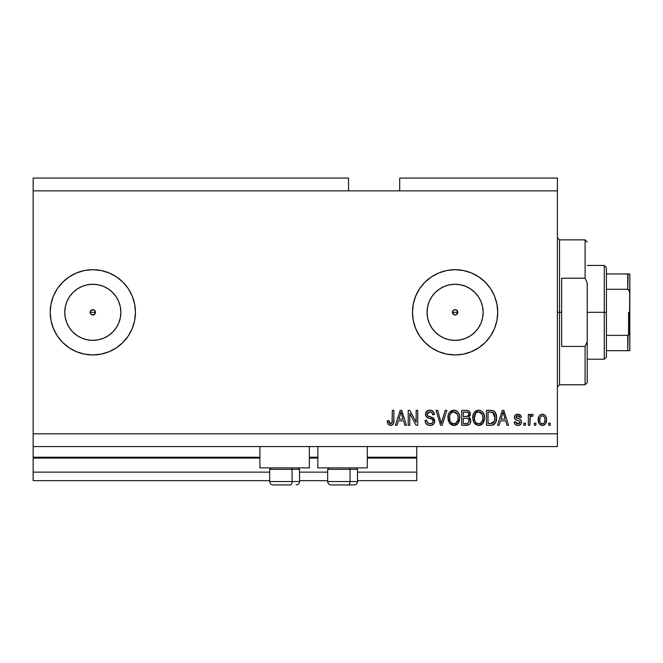 <?xml version="1.0" encoding="UTF-8"?>
<svg xmlns="http://www.w3.org/2000/svg" width="663" height="663" viewBox="0 0 663 663"><rect width="100%" height="100%" fill="white"/><g stroke="black" fill="none" stroke-linecap="round" stroke-linejoin="round"><path stroke-width="0.99" d="M416.745 480.675L357.498 480.675L416.745 480.675L416.745 472.147L357.498 472.147L416.745 472.147L416.745 458.083L367.302 458.083L416.745 458.083L416.745 480.675M327.663 480.675L299.535 480.675L327.663 480.675M269.7 480.675L33.15 480.675L269.7 480.675M327.663 472.147L299.535 472.147L327.663 472.147M269.7 472.147L33.15 472.147L33.15 480.675L33.15 472.147L269.7 472.147M317.859 458.083L309.339 458.083L317.859 458.083M259.896 458.083L33.15 458.083L33.15 472.147L33.15 457.23L259.896 457.23L33.15 457.23L33.15 458.083L259.896 458.083M416.745 457.23L416.745 458.083L416.745 457.23L367.302 457.23L416.745 457.23L416.745 446.58L416.745 457.23M317.859 457.23L309.339 457.23L317.859 457.23M33.15 446.58L33.15 457.23L33.15 446.58L557.392 446.58L33.15 446.58L33.15 433.793L557.392 433.793L557.392 190.853L348.547 190.853L348.547 178.065L33.15 178.065L348.547 178.065L348.547 190.853L33.15 190.853L557.392 190.853L557.392 178.065L399.698 178.065L557.392 178.065L557.392 433.793L33.15 433.793L33.15 446.58M454.039 309.878L452.663 311.254M452.622 311.361L452.622 313.284M454.138 314.801L455.1 314.983A2.66 2.66 0 0 1 452.439 312.323A2.66 2.66 0 0 1 455.1 309.654L454.138 309.836M452.663 313.384L454.039 314.759M91.759 309.878L90.375 311.254M90.334 311.361L90.334 313.284M91.859 314.801L92.82 314.983A2.66 2.66 0 0 1 90.16 312.323A2.66 2.66 0 0 1 92.82 309.654L91.859 309.836M90.375 313.384L91.759 314.759M72.996 292.482A28.045 28.045 0 0 1 77.24 289.002L82.088 286.408L87.35 284.817L92.82 284.278A28.045 28.045 0 0 1 120.865 312.323A28.045 28.045 0 0 1 92.82 340.368A28.045 28.045 0 0 1 64.775 312.323A28.045 28.045 0 0 1 92.82 284.278L98.29 284.817L103.552 286.408L108.401 289.002L112.652 292.491L116.141 296.742L118.727 301.59L120.326 306.853L120.865 312.323L120.326 317.792L118.727 323.055L116.141 327.903L112.652 332.155L108.401 335.635L103.552 338.229L98.29 339.829L92.82 340.368L87.35 339.829L82.088 338.229L77.24 335.635A28.045 28.045 0 0 1 72.996 332.155M449.63 339.829L455.1 340.368A28.045 28.045 0 0 1 427.055 312.323A28.045 28.045 0 0 1 455.1 284.278L460.57 284.817L465.832 286.408L470.68 289.002L474.932 292.491L478.421 296.742L481.015 301.59L482.606 306.853L483.145 312.323L482.606 317.792L481.015 323.055L478.421 327.903L474.932 332.155L470.68 335.635L465.832 338.229L460.57 339.829L455.1 340.368L449.63 339.829L444.367 338.229L439.519 335.635L435.268 332.155L431.787 327.903L429.193 323.055L427.594 317.792L427.055 312.323L427.594 306.853L429.193 301.59L431.787 296.742L435.268 292.491L439.519 289.002L444.367 286.408L449.63 284.817L455.1 284.278A28.045 28.045 0 0 1 483.145 312.323A28.045 28.045 0 0 1 455.1 340.368L460.57 339.829M455.067 269.7A42.623 42.623 0 0 0 424.991 282.156M424.933 282.214A42.623 42.623 0 0 0 413.298 304.002L415.726 296.013L419.662 288.637L424.966 282.181L431.422 276.885L438.79 272.941L446.787 270.521L455.1 269.7L463.42 270.521L471.41 272.941L478.785 276.885L485.241 282.181L490.537 288.637L494.482 296.013L496.902 304.002L497.722 312.323L496.902 320.635L494.482 328.633L490.537 336L485.241 342.456L478.785 347.76L471.41 351.697L463.42 354.125L455.1 354.945A42.623 42.623 0 0 1 412.477 312.323A42.623 42.623 0 0 1 455.1 269.7A42.623 42.623 0 0 1 497.722 312.323A42.623 42.623 0 0 1 455.1 354.945L446.787 354.125A42.623 42.623 0 0 0 455.067 354.945M438.79 351.697A42.623 42.623 0 0 0 446.779 354.117L438.79 351.697L431.422 347.76L424.966 342.456L419.662 336L415.726 328.633L413.298 320.635A42.623 42.623 0 0 0 424.933 342.431M92.82 269.7A42.623 42.623 0 0 0 69.159 276.869A42.623 42.623 0 0 1 81.74 271.167A42.623 42.623 0 0 0 69.159 276.869L76.51 272.941L84.508 270.521L92.82 269.7L101.132 270.521L109.13 272.941L116.497 276.885L122.962 282.181L128.257 288.637L132.194 296.013L134.622 304.002L135.443 312.323L134.622 320.635L132.194 328.633L128.257 336L122.962 342.456L116.497 347.76L109.13 351.697L101.132 354.125L92.82 354.945A42.623 42.623 0 0 1 50.197 312.323A42.623 42.623 0 0 1 92.82 269.7A42.623 42.623 0 0 1 135.443 312.323A42.623 42.623 0 0 1 92.82 354.945L84.508 354.125L76.51 351.697L69.143 347.76L62.678 342.456L57.383 336L53.446 328.633L51.018 320.635L50.197 312.323A42.623 42.623 0 0 1 62.67 282.198A42.623 42.623 0 0 0 62.67 342.448A42.623 42.623 0 0 1 50.197 312.323L51.018 304.002L53.446 296.013L57.383 288.637L62.678 282.181A42.623 42.623 0 0 1 69.118 276.894A42.623 42.623 0 0 0 62.695 282.173L69.143 276.885M62.695 342.473A42.623 42.623 0 0 0 69.118 347.744A42.623 42.623 0 0 1 62.695 342.473A42.623 42.623 0 0 0 69.118 347.744M69.159 347.777A42.623 42.623 0 0 0 81.74 353.478A42.623 42.623 0 0 1 69.159 347.777A42.623 42.623 0 0 0 92.82 354.945L84.508 354.125M81.74 338.08A28.045 28.045 0 0 1 77.24 335.644L72.988 332.155A28.045 28.045 0 0 1 72.98 292.499L77.24 289.002A28.045 28.045 0 0 1 81.74 286.557M69.118 276.894A42.623 42.623 0 0 0 62.695 282.173M62.67 282.198A42.623 42.623 0 0 0 62.67 342.448M259.896 467.887L259.896 446.58L259.896 467.887L309.339 467.887L309.339 446.58L309.339 467.887L259.896 467.887M367.302 467.887L367.302 446.58L367.302 467.887L317.859 467.887L367.302 467.887M317.859 446.58L317.859 467.887L317.859 446.58M457.545 311.254L456.989 310.433L457.768 312.323L456.119 314.784L454.08 314.784L452.439 312.323L453.219 310.433L455.1 309.654L456.989 310.433L457.561 313.342M90.359 311.295L92.82 309.654L94.701 310.433L95.48 312.323L94.66 314.245M33.15 178.065L33.15 433.793L33.15 178.065M413.298 320.635L412.477 312.323L413.298 304.002L412.477 312.323M409.767 425.265L409.767 413.389L409.767 425.265L408.217 425.265L408.217 410.347L409.867 410.347L416.165 422.24L416.165 410.347L417.715 410.347L417.715 425.265L416.049 425.265L409.767 413.389L416.049 425.265L417.715 425.265L417.715 410.347L416.165 410.347L416.165 422.24L409.867 410.347L408.217 410.347L408.217 425.265L409.767 425.265L408.217 425.265L408.217 410.347L409.867 410.347M430.063 425.464L430.063 425.464C432.914 425.381 434.48 423.93 434.762 421.121L433.983 423.657L431.406 425.331L428.099 425.149L425.828 423.284L425.074 420.425L426.624 420.226L427.411 422.505L429.5 423.665L431.986 423.317L433.163 421.718L432.458 419.472L427.279 417.516L425.745 415.776L425.754 412.601L428.141 410.397L431.555 410.43L433.552 411.897L434.373 414.615L432.823 414.806L431.994 412.659L429.839 411.897L427.494 412.817L427.038 414.682L428.025 416.165L433.428 418.129L434.762 421.121L432.458 417.557L427.494 415.792L427.013 414.276L429.839 411.897C431.688 411.972 432.682 412.941 432.823 414.806L434.373 414.615C434.157 411.781 432.624 410.298 429.79 410.157C427.129 410.256 425.687 411.615 425.464 414.242C425.712 416.579 427.055 417.947 429.483 418.345C431.505 418.486 432.748 419.43 433.212 421.162C432.997 422.878 431.986 423.732 430.196 423.715C428.016 423.582 426.823 422.414 426.624 420.226L425.074 420.425C425.256 423.582 426.922 425.265 430.063 425.464L429.558 425.447M441.906 421.171L445.221 410.347L446.829 410.347L442.138 425.265L440.53 425.265L436.072 410.347L437.663 410.347L441.251 423.524L445.221 410.347L446.829 410.347L445.221 410.347L441.251 423.524L437.663 410.347L436.072 410.347L440.53 425.265L442.138 425.265L440.53 425.265L436.072 410.347L437.663 410.347L440.829 421.85M453.848 425.464L450.293 424.096L448.287 420.682L448.205 415.262L449.647 412.171L451.835 410.53L455.191 410.322L457.669 411.756L459.302 414.582L459.732 418.535L458.945 421.966L456.873 424.544L453.84 425.464L458.232 423.185L459.749 417.823C459.865 413.488 457.893 410.927 453.848 410.157C449.729 410.952 447.757 413.571 447.931 418.005L449.448 423.118L454.163 425.447M477.89 425.414L474.244 423.118L478.645 425.464L475.089 424.096L473.084 420.682L473.001 415.262L474.443 412.171L476.631 410.53L479.987 410.322L482.465 411.756L484.098 414.582L484.529 418.535L483.75 421.966L481.67 424.544L478.645 425.464L483.029 423.185L484.554 417.823C484.661 413.488 482.697 410.927 478.653 410.157C474.526 410.952 472.553 413.571 472.736 418.005L473.871 422.546M535.886 423.135L535.886 425.265L534.337 425.265L534.337 423.135L535.886 423.135L534.337 423.135L534.337 425.265L535.886 425.265L534.337 425.265L534.337 423.135L535.886 423.135L535.886 425.265L535.886 423.135M542.632 425.455L542.375 425.464C545.359 424.875 546.743 422.961 546.544 419.729L545.699 423.582L543.37 425.348L540.494 424.975L538.663 422.737L538.555 417.251L539.707 415.295L541.406 414.342L543.337 414.342L545.011 415.278L546.08 416.878L546.544 419.729C546.668 416.613 545.284 414.773 542.375 414.226C539.433 414.789 538.041 416.662 538.215 419.845C538.058 423.011 539.442 424.884 542.375 425.464L542.127 425.455M390.938 425.439L388.178 424.411L387.291 420.814L388.841 420.615L389.214 422.812L390.093 423.64L392.04 422.828L392.33 410.347L393.88 410.347L393.772 422.182L392.836 424.535L390.515 425.464C393.06 424.958 394.178 423.292 393.88 420.475L393.88 410.347L392.33 410.347L392.131 422.588L390.582 423.715L388.841 420.615L387.291 420.814L388.178 424.411L390.175 425.447M499.14 425.265L500.449 420.814L499.14 425.265L497.532 425.265L502.297 410.347L503.805 410.347L508.571 425.265L506.963 425.265L505.654 420.814L500.449 420.814L505.654 420.814L506.963 425.265L508.571 425.265L503.805 410.347L502.297 410.347L497.532 425.265L499.14 425.265L497.532 425.265L502.297 410.347L503.805 410.347L508.571 425.265L506.963 425.265M517.886 425.464C520.165 425.381 521.383 424.212 521.549 421.958L520.985 423.997L519.295 425.256L517.181 425.414L515.3 424.519L514.19 421.975L515.739 421.784L516.402 423.342L517.994 423.914L519.386 423.508L519.999 422.232L519.568 421.179L516.137 419.928L514.695 418.651L514.438 416.671L515.391 414.997L518.151 414.234L520.728 415.477L521.358 417.325L519.809 417.516L519.228 416.215L517.878 415.776L516.593 416.032L515.963 417.367L520.596 419.596L521.549 421.958C521.375 420.002 520.248 418.883 518.159 418.626L516.427 418.005L515.938 417.102L517.878 415.776L519.809 417.516L521.358 417.325C521.068 415.295 519.891 414.259 517.82 414.226C515.739 414.251 514.587 415.287 514.389 417.317C514.761 419.273 516.029 420.383 518.184 420.649L519.651 421.245L519.999 422.232L517.994 423.914L515.739 421.784L514.19 421.975C514.471 424.187 515.706 425.348 517.886 425.464L517.53 425.447M525.428 423.135L525.428 425.265L523.878 425.265L523.878 423.135L525.428 423.135L523.878 423.135L523.878 425.265L525.428 425.265L523.878 425.265L523.878 423.135L525.428 423.135L525.428 425.265L525.428 423.135M530.259 417.143L529.886 425.265L528.336 425.265L528.336 414.416L529.886 414.416L529.886 416.149L531.361 414.267L533.176 414.806L532.596 416.356L531.345 416.182L530.392 416.87L529.886 419.646L530.16 417.425L531.544 416.165L532.596 416.356L533.176 414.806L531.718 414.226L529.886 416.149L529.886 414.416L528.336 414.416L528.336 425.265L529.886 425.265L528.336 425.265L528.336 414.416L529.886 414.416M550.224 423.135L550.224 425.265L548.674 425.265L548.674 423.135L550.224 423.135L548.674 423.135L548.674 425.265L550.224 425.265L548.674 425.265L548.674 423.135L550.224 423.135L550.224 425.265L550.224 423.135M491.225 425.256L490.885 425.265C494.938 424.66 496.827 422.14 496.562 417.723L495.949 421.693L494.001 424.477L491.556 425.24L486.485 425.265L486.485 410.347L491.888 410.397L494.01 411.093L495.874 413.596L496.562 417.723C496.802 414.549 495.642 412.187 493.065 410.629L486.485 410.347L486.485 425.265L490.885 425.265L486.485 425.265L486.485 410.347M466.744 425.256L466.28 425.265C469.164 425.24 470.672 423.781 470.796 420.889L470.15 423.475L468.898 424.743L461.688 425.265L461.688 410.347L467.1 410.389L469.238 411.275L470.382 414.566L468.741 417.226L470.332 418.726L470.796 420.889L468.741 417.226L470.407 414.102C470.183 411.615 468.824 410.364 466.313 410.347L461.688 410.347L461.688 425.265L466.28 425.265L461.688 425.265L461.688 410.347L466.313 410.347M397.046 425.265L398.347 420.814L397.046 425.265L395.43 425.265L400.195 410.347L401.703 410.347L406.477 425.265L404.861 425.265L403.56 420.814L398.347 420.814L403.56 420.814L404.861 425.265L406.477 425.265L401.703 410.347L400.195 410.347L395.43 425.265L397.046 425.265L395.43 425.265L400.195 410.347L401.703 410.347L406.477 425.265L404.861 425.265M557.392 446.58L557.392 433.793L557.392 446.58M399.698 178.065L399.698 190.853L399.698 178.065M93.889 314.759L94.701 314.204L91.801 314.784L90.359 313.342L90.359 311.303L91.801 309.861M387.573 423.127L387.465 422.696M387.465 422.662L387.333 421.751M387.291 420.814L388.841 420.615L388.874 421.121M388.916 421.61L388.999 422.099M388.999 422.107L389.123 422.588M390.333 423.698L390.888 423.69M391.087 423.64L392.239 422.107M392.297 421.602L392.33 420.591M392.33 410.347L393.88 410.347L393.855 421.328M393.648 422.853L393.449 423.516M393.772 422.182L393.076 424.229M392.836 424.527L391.725 425.265M502.571 414.027L503.051 411.905L505.148 419.066L500.955 419.066L502.355 414.723L500.955 419.066L505.148 419.066L503.051 411.905L502.571 414.027M503.747 414.466L503.59 413.927M514.546 423.35L514.944 424.096M514.538 423.317L514.331 422.671M514.19 421.975L515.739 421.784L516.402 423.342M517.48 423.872L518.715 423.831M519.966 422.596L519.485 421.129M519.999 422.232L519.651 421.245L518.184 420.649L519.651 421.245L519.999 422.232L519.651 421.245M517.554 420.45L517.049 420.284M516.875 420.218L515.391 419.488M515.093 419.207L514.753 418.751M514.695 418.643L514.463 418.013M514.447 416.662L514.621 416.041M514.952 415.469L515.391 414.997M519.112 414.4L519.717 414.64M520.273 414.997L520.728 415.469M521.043 416.057L521.242 416.671M521.358 417.325L519.809 417.516L519.552 416.629M518.599 415.867L517.215 415.825M516.112 416.472L516.427 418.005M516.759 418.162L517.364 418.378M519.394 419.024L518.159 418.618M520.521 424.544L520.065 424.9M519.949 424.966L519.32 425.248M519.286 425.265L518.615 425.414M517.654 418.469L516.601 418.096M515.814 422.207L515.739 421.784M529.886 416.149L530.127 415.618M532.596 416.356L531.544 416.165L532.596 416.356L533.176 414.806L531.917 414.242M530.16 417.425L531.146 416.231M529.903 419.082L529.886 419.646L529.903 419.082M529.886 425.265L529.886 419.646M529.952 418.527L530.035 417.972M539.707 424.37L539.11 423.64M538.373 417.98L538.787 416.621M541.406 414.342L541.886 414.251L541.406 414.342M542.889 414.251L543.328 414.334M546.08 416.886L546.353 417.789M546.362 417.856L546.503 418.751M546.544 419.729L546.536 420.234M546.262 422.207L545.964 423.077M545.682 423.607L545.077 424.37M543.726 425.232L542.898 425.431M538.397 421.801L538.663 422.737M543.37 425.348L544.29 424.975M541.165 416.14L540.254 417.226L539.765 419.836C539.583 417.69 540.436 416.331 542.342 415.776C544.29 416.298 545.177 417.649 544.994 419.836L544.679 417.624M544.895 421.204L544.994 419.836C545.177 421.991 544.315 423.342 542.417 423.914L544.141 423.019L544.986 420.168M539.939 421.577L539.79 420.516M543.022 415.875L541.58 415.916M544.746 417.823L544.174 416.704M544.116 416.637L543.005 415.875M544.016 416.521L543.328 415.999M544.232 422.895L544.505 422.455M544.605 422.24L544.746 421.825M540.61 423.011L542.417 423.914C540.461 423.384 539.583 422.033 539.765 419.836L539.79 419.165M491.888 410.397L493.313 410.72M494.018 411.101L494.805 411.806M495.021 412.071L495.402 412.626M495.41 412.643L496.529 416.679M496.554 417.201L496.546 418.394M496.314 420.392L496.164 421.022M496.115 421.187L495.957 421.676M495.021 423.475L494.598 423.972L495.021 423.475M492.874 425L493.844 424.577M493.504 424.759L492.899 424.991M492.866 425.008L492.128 425.174M494.482 414.342L494.996 416.944L493.678 413.057L490.653 412.096L492.766 412.386L495.004 418.171L494.996 416.944L494.416 421.353L494.896 419.439M492.145 423.384L493.454 422.787L494.416 421.353L490.695 423.524L492.667 423.234M488.034 423.524L488.034 412.096L490.653 412.096L488.034 412.096L488.034 423.524L490.695 423.524L488.034 423.524M494.192 413.77L493.918 413.356M494.805 420.01L495.004 417.325M491.598 423.475L492.045 423.408M472.794 416.588L473.001 415.262M474.07 412.668L478.653 410.157M479.995 410.322L482.457 411.748M483.219 412.701L483.567 413.306M483.915 414.06L484.089 414.541M484.388 415.817L484.479 416.463M484.554 417.823L484.529 418.535M484.363 419.952L484.222 420.607M484.222 420.632L484.371 419.936M484.123 420.98L483.6 422.256M482.623 423.682L483.228 422.895M482.175 424.138L481.164 424.859M480.534 425.14L479.971 425.306M479.879 425.331L479.399 425.414M484.388 415.8L483.194 412.659M482.523 411.814L481.918 411.275M478.959 411.914L479.821 412.079L477.609 412.03L475.802 413.082L477.609 412.03M482.084 413.878L479.821 412.079L481.338 412.966M475.86 413.024L474.285 418.03C474.045 414.59 475.504 412.543 478.661 411.897L482.349 414.408L483.004 417.781C483.17 421.113 481.711 423.093 478.628 423.715L480.609 423.193L482.813 419.836L482.457 421.013M480.609 423.193L482.067 421.759L482.821 419.787M477.633 423.599L476.291 422.936L478.628 423.715C475.628 423.135 474.186 421.237 474.285 418.03L474.791 420.972L474.294 417.499L474.94 414.325M474.584 415.32L474.766 414.748L474.584 415.32M482.739 415.544L481.744 413.397M482.813 419.836L482.921 416.488L482.225 414.143M482.904 416.381L482.763 415.635M479.656 423.591L480.136 423.433M474.783 420.955L475.852 422.555M475.901 422.604L475.263 421.85M478.122 423.69L479.142 423.69M467.1 410.389L468.874 410.977M469.238 411.275L468.6 410.811M469.338 411.367L470.332 413.306M470.307 415.021L470.001 415.875M469.255 417.491L469.686 417.839M470.78 421.337L470.523 422.638M470.15 423.466L469.611 424.187M469.586 424.212L468.898 424.743M470.15 423.475L470.523 422.654M469.172 421.651L469.247 420.897L467.813 423.334L469.172 421.651L469.048 419.745L467.838 418.519L466.097 418.295C468.028 418.162 469.081 419.033 469.247 420.897C469.081 419.033 468.028 418.162 466.097 418.295L463.238 418.295L466.097 418.295M468.791 415.021L468.857 414.342L467.498 416.405L463.238 416.546L463.238 412.096L465.774 412.096C467.63 411.856 468.65 412.61 468.857 414.342L468.368 412.784L466.445 412.104M467.158 412.171L463.238 412.096L463.238 416.546L467.871 416.256M465.973 416.546L467.813 416.281L468.749 415.195M463.238 423.524L463.238 418.295L463.238 423.524L467.813 423.334L463.238 423.524M467.274 423.466L466.313 423.524M468.095 416.107L468.791 415.005L468.658 413.256M468.368 412.784L467.954 412.427M466.329 412.104L465.774 412.096M448.478 421.278L448.287 420.707M447.956 418.684L447.948 417.309M447.997 416.588L448.196 415.287M449.274 412.668L453.848 410.157M455.191 410.322L455.821 410.521M457.105 411.259L457.669 411.764M458.415 412.693L458.771 413.306M459.103 414.027L459.285 414.532M459.302 414.582L459.459 415.146M459.592 415.809L459.683 416.463M459.732 417.143L459.732 418.535M459.567 419.944L459.426 420.599M459.326 420.98L458.813 422.248M458.622 422.588L458.945 421.966M458.232 423.185L457.826 423.682M457.429 424.088L456.915 424.511M456.865 424.544L455.804 425.116M455.688 425.157L455.174 425.306M455.083 425.331L454.603 425.414M453.086 425.414L450.293 424.096M459.451 415.137L458.953 413.679M457.727 411.814L456.442 410.828M450.111 411.665L449.647 412.171M454.155 411.914L455.025 412.079L452.812 412.03L450.997 413.082L451.835 412.427M457.288 413.878L455.025 412.079L456.542 412.966M449.754 415.461L449.481 418.03C449.249 414.59 450.707 412.543 453.865 411.897L457.553 414.408L458.199 417.781C458.373 421.113 456.915 423.093 453.832 423.715L455.812 423.193L458.017 419.836L457.661 421.013M455.812 423.193L457.271 421.759L458.025 419.787M452.837 423.599L451.495 422.936L453.832 423.715C450.832 423.135 449.381 421.237 449.481 418.03L449.995 420.972L449.522 416.969M450.144 414.325L449.58 416.439M452.779 412.038L452.307 412.195M451.055 413.024L449.796 415.295M457.942 415.544L456.94 413.397M458.017 419.836L458.116 416.488L457.429 414.143M458.108 416.381L457.959 415.635M454.851 423.591L455.332 423.433M449.986 420.955L451.055 422.555M451.105 422.604L450.467 421.85M442.138 425.265L446.829 410.347L442.138 425.265M441.251 423.524L441.086 422.853M440.92 422.174L440.655 421.171M428.066 425.132L427.386 424.817M426.433 424.071L425.853 423.325M425.099 420.922L425.157 421.419M425.074 420.425L426.624 420.226L426.723 420.914M433.196 421.436L433.188 420.831M432.881 419.944L432.458 419.472M432.251 419.323L430.71 418.693M426.69 417.093L425.745 415.784L426.64 417.06M425.464 414.242L425.48 413.82M426.591 411.333L427.966 410.455M428.174 410.38L428.944 410.215M430.237 410.173L432.467 410.861M433.088 411.35L434.282 413.704M433.552 411.905L434.05 412.85M434.34 414.16L434.373 414.615L432.823 414.806L432.748 414.234M430.428 411.938L429.326 411.922M429.011 411.972L427.221 413.264M427.063 413.762L427.378 415.626M428.348 416.314L429.011 416.555M429.118 416.588L428.621 416.422M430.544 416.952L431.174 417.118M432.964 417.814L433.428 418.129M433.337 418.063L433.826 418.502M434.63 420.002L434.422 419.414M434.464 419.505L434.621 419.986M434.679 422.024L433.992 423.649M433.967 423.682L433.519 424.221M433.378 424.353L432.69 424.85M433.395 424.337L432.392 425M431 412.063L431.605 412.345L431 412.063M426.251 411.731L425.754 412.601M432.69 422.721L431.82 423.4M416.165 410.347L417.715 410.347L417.715 425.265L416.049 425.265M400.469 414.027L400.958 411.905L403.046 419.066L398.853 419.066L400.261 414.723L398.853 419.066L403.046 419.066L401.355 413.439M401.645 414.466L401.488 413.927M400.958 411.905L400.659 413.322M503.242 412.676L503.051 411.905M544.489 417.193L544.108 416.629M542.682 415.8L542.002 415.8M541.141 423.508L541.746 423.814M542.077 423.889L542.757 423.889M493.852 422.364L494.697 420.466M494.938 419.099L495.004 418.171M494.93 416.19L494.739 415.137M493.405 412.8L492.518 412.295M492.253 412.229L490.653 412.096M478.661 411.897L478.131 411.93M475.802 413.082L475.147 413.919M482.954 418.809L482.921 416.488M453.865 411.897L453.335 411.93M450.997 413.082L450.351 413.919M453.335 423.69L454.346 423.69M458.158 418.809L458.116 416.488M72.988 332.155L69.499 327.903L72.988 332.155L77.24 335.635L72.988 332.155L69.499 327.903L66.913 323.055L65.314 317.792L64.775 312.323L65.314 306.853L66.913 301.59L69.499 296.742L72.988 292.491L77.24 289.002L72.988 292.491L69.499 296.742L72.988 292.491M92.853 354.945A42.623 42.623 0 0 0 101.124 354.125M101.149 354.125A42.623 42.623 0 0 0 122.928 342.489M122.987 342.431A42.623 42.623 0 0 0 134.622 320.635L135.443 312.323M134.622 304.002A42.623 42.623 0 0 0 122.987 282.214M109.13 272.941A42.623 42.623 0 0 0 101.149 270.521M101.124 270.512A42.623 42.623 0 0 0 92.853 269.7M109.13 351.697L110.414 351.141M128.257 288.637L122.962 282.181M116.497 276.885L114.533 275.642M455.1 354.945A42.623 42.623 0 0 0 478.761 347.777M478.802 347.744A42.623 42.623 0 0 0 485.225 342.473M485.25 342.448A42.623 42.623 0 0 0 478.802 276.894M478.761 276.869A42.623 42.623 0 0 0 455.1 269.7L463.42 270.521M438.79 272.941L437.514 273.496M419.662 336L424.966 342.456M431.422 347.76L433.337 348.97M470.68 335.635L474.932 332.155L478.421 327.903M482.606 317.792L483.145 312.323L482.606 306.853M478.421 296.742L474.932 292.491L470.68 289.002M460.57 284.817L455.1 284.278L449.63 284.817M439.519 289.002L435.268 292.491L431.787 296.742M427.594 306.853L427.055 312.323L427.594 317.792M431.787 327.903L435.268 332.155L439.519 335.635M456.119 314.784L454.08 314.784L452.638 313.342M452.638 311.303L454.08 309.861M87.35 339.829L92.82 340.368L98.29 339.829M108.401 335.635L112.652 332.155L116.141 327.903M120.326 317.792L120.865 312.323L120.326 306.853M116.141 296.742L112.652 292.491L108.401 289.002M98.29 284.817L92.82 284.278L87.35 284.817M65.314 306.853L64.775 312.323L65.314 317.792M95.265 311.254L94.701 310.433L95.281 313.342M93.839 314.784L91.801 314.784L90.359 313.342M94.701 310.433L93.889 309.878M93.781 309.836L92.82 309.654A2.66 2.66 0 0 1 95.48 312.323A2.66 2.66 0 0 1 92.82 314.983L93.781 314.801M95.306 313.284L95.306 311.353M94.701 314.204L95.265 313.384M456.989 310.433L456.169 309.878M456.061 309.836L455.1 309.654A2.66 2.66 0 0 1 457.768 312.323A2.66 2.66 0 0 1 455.1 314.983L456.061 314.801M457.586 313.284L457.586 311.353M456.169 314.759L457.545 313.384M273.173 484.935L290.369 484.935A3.406 1.707 -90 0 0 292.076 481.529L292.076 469.338L291.347 467.887L292.076 469.338L269.7 469.338L292.076 469.338L292.076 481.529L269.775 481.529M271.15 467.887L269.7 469.338L269.7 481.529C269.907 483.592 271.043 484.728 273.106 484.935C271.043 484.728 269.907 483.592 269.7 481.529L299.535 481.529C299.328 483.592 298.193 484.728 296.121 484.935L296.063 484.935M296.121 484.935C298.193 484.728 299.328 483.592 299.535 481.529L299.535 469.338L292.076 469.338L299.535 469.338L298.085 467.887M273.72 484.935L290.369 484.935A3.406 1.707 90 0 0 292.076 481.529L299.452 481.529M331.135 484.935L348.332 484.935A3.406 1.707 -90 0 0 350.039 481.529L350.039 469.338L349.318 467.887L350.039 469.338L327.663 469.338L350.039 469.338L350.039 481.529L327.746 481.529M329.113 467.887L327.663 469.338L327.663 481.529C327.87 483.592 329.005 484.728 331.077 484.935C329.005 484.728 327.87 483.592 327.663 481.529L357.498 481.529L357.498 469.338L350.039 469.338L357.498 469.338L356.048 467.887M331.682 484.935L354.067 484.935C356.155 484.728 357.291 483.592 357.498 481.529C357.291 483.592 356.155 484.728 354.092 484.935M357.423 481.529L350.039 481.529A3.406 1.707 90 0 1 348.332 484.935L354.025 484.935M557.392 237.735L559.522 239.865L559.522 312.323L561.652 312.323L561.652 278.22L585.097 278.22L587.227 283.026L587.227 341.619L585.097 346.418L585.097 384.78L585.097 346.418L561.652 346.418L561.652 312.323L559.522 312.323L559.522 239.865L559.522 312.323L557.392 312.323L559.522 312.323L559.522 384.78L557.392 386.91M585.097 278.22L585.097 239.865L585.097 278.22L587.227 283.026L587.227 382.642L587.227 341.619L585.097 346.418L561.652 346.418L561.652 278.22L585.097 278.22M559.522 312.323L559.522 384.78L559.522 312.323M628.101 335.304L627.72 350.677L606.405 350.677L606.405 312.323L604.275 312.323L604.275 359.205L604.275 312.323L587.227 312.323L604.275 312.323L604.275 265.44L604.275 312.323L606.405 312.323L606.405 357.075L606.405 350.677L629.85 350.677L629.85 330.895L628.996 334.533M457.768 312.323L452.439 312.323L457.768 312.323M95.48 312.323L90.16 312.323L95.48 312.323M628.101 273.96L627.72 289.267L606.405 289.267L606.405 312.323L606.405 267.57L606.405 289.267L627.72 289.267L628.856 289.913L629.85 293.742L629.767 350.677M627.72 273.96L606.405 273.96L629.833 273.96L629.85 293.742L629.477 291.115L627.72 289.267L627.72 273.96L629.833 273.96L629.469 333.539L627.72 335.37L606.405 335.37L627.72 335.37L627.72 350.677L629.477 350.677L628.358 350.677M628.574 335.022L628.574 312.323L628.574 335.022M587.227 382.642L585.097 384.78L559.522 384.78M559.522 239.865L585.097 239.865L587.227 241.995M606.405 357.075L604.275 359.205L587.227 359.205M587.227 265.44L604.275 265.44L606.405 267.57"/></g></svg>
